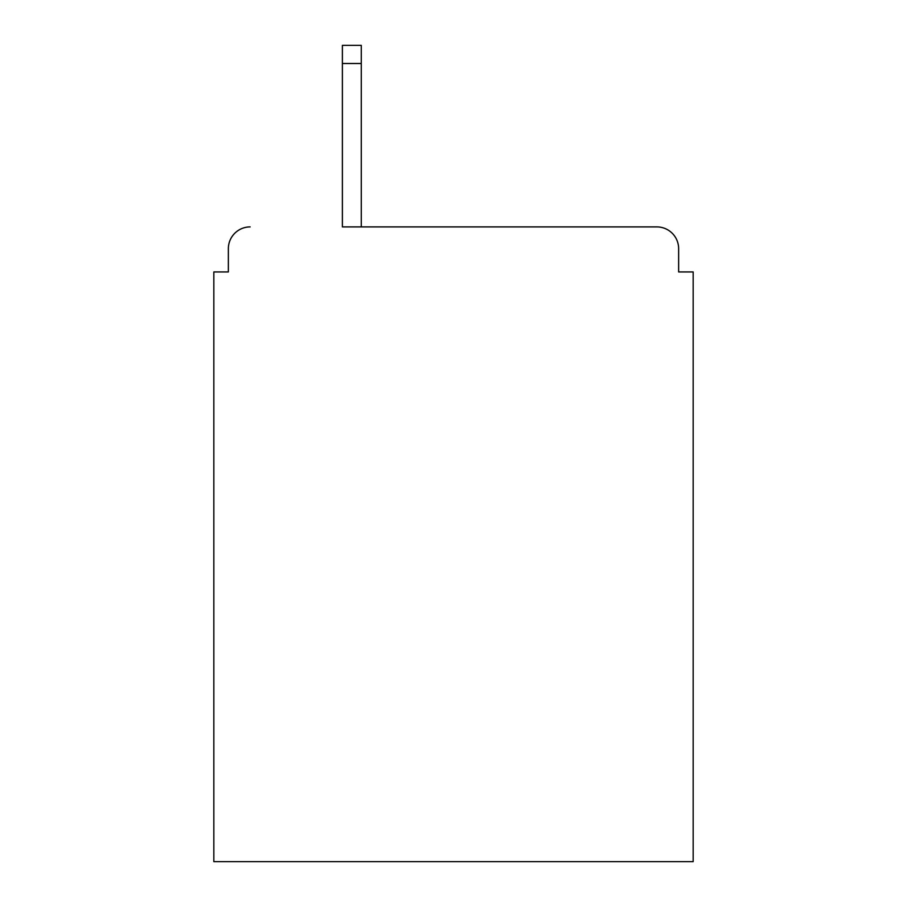 <?xml version="1.0" encoding="UTF-8"?>
<svg xmlns="http://www.w3.org/2000/svg" width="907" height="907" viewBox="0 0 907 907"><rect width="100%" height="100%" fill="white"/><g stroke="black" fill="none" stroke-linecap="round" stroke-linejoin="round"><path stroke-width="1.36" d="M678.64 271.941L678.64 248.699L678.64 271.941L693.163 271.941L693.163 861.65L213.837 861.65L213.837 271.941L228.36 271.941L228.36 248.699L228.36 271.941M342.381 63.501L342.381 226.909L656.849 226.909L361.269 226.909L361.269 63.501L342.381 63.501L342.381 45.35L361.269 45.35L361.269 63.501M678.64 248.699A21.791 21.791 0 0 0 656.849 226.909M250.151 226.909A21.791 21.791 0 0 0 228.36 248.699"/></g></svg>
